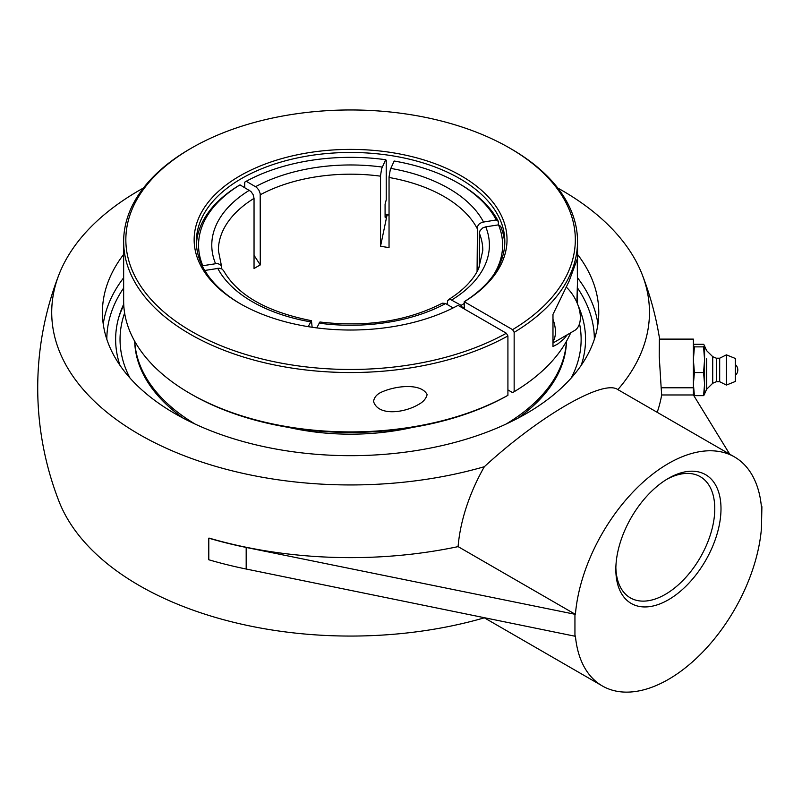 <?xml version="1.0" encoding="UTF-8"?>
<svg xmlns="http://www.w3.org/2000/svg" width="802" height="802" viewBox="0 0 802 802"><rect width="100%" height="100%" fill="white"/><g stroke="black" fill="none" stroke-linecap="round" stroke-linejoin="round"><path stroke-width="1.2" d="M123.719 304.118A234.956 135.648 0 0 0 119.428 315.096A234.956 135.648 0 0 0 119.979 365.331M581.199 365.331A234.956 135.648 0 0 0 581.741 315.096A234.956 135.648 0 0 0 578.192 305.722M577.53 254.414A248.169 143.277 180 0 1 598.763 312.399A248.169 143.277 180 0 1 526.072 413.712A248.169 143.277 180 0 1 255.617 444.769A248.169 143.277 180 0 1 102.415 312.399A248.169 143.277 180 0 1 123.648 254.414M666.833 479.295A69.954 40.391 -60 0 1 700.286 476.689A69.954 40.391 -60 0 1 714.772 508.709A69.954 40.391 -60 0 1 684.236 579.114A69.954 40.391 -60 0 1 630.322 597.851A69.954 40.391 -60 0 1 615.866 567.585M615.836 569.43A74.365 42.937 120 0 0 668.417 599.786A74.365 42.937 120 0 0 720.998 508.709A74.365 42.937 120 0 0 668.417 478.353A74.365 42.937 120 0 0 615.836 569.43M574.944 614.633L574.944 636.217L246.184 569.029A312.87 180.64 180 0 1 208.791 559.766L208.791 538.182A312.87 180.64 0 0 0 246.184 547.445L575.405 614.362A132.2 76.33 -60 0 1 637.019 487.917A132.2 76.33 -60 0 1 734.522 456.96A132.2 76.33 -60 0 1 761.429 506.954L761.309 505.731M761.9 506.684L761.429 528.548A132.2 76.33 -60 0 1 699.825 654.993A132.2 76.33 -60 0 1 602.322 685.941A132.2 76.33 -60 0 1 575.405 635.946L574.944 636.217M661.159 387.777L659.224 356.208L659.364 339.116L693.389 339.116L693.389 394.965L661.66 394.965A311.346 254.214 180 0 0 661.159 387.777L693.389 387.777M729.71 454.183L693.389 394.935M657.199 412.318A312.6 180.47 0 0 0 661.66 394.965M575.405 614.362L458.092 546.623A312.6 180.47 0 0 1 209.001 538.062L208.791 538.182M484.047 617.64A132.2 76.33 -60 0 0 484.348 617.821A298.875 172.55 180 0 1 58.967 501.29A312.87 312.87 0 0 1 58.967 274.615A298.875 172.55 0 0 0 166.455 448.308A298.875 172.55 0 0 0 484.348 466.704A132.2 76.33 -60 0 0 458.092 546.623M617.871 389.612A298.875 172.55 0 0 0 642.212 274.615A298.875 172.55 0 0 0 561.921 190.385A298.875 172.55 0 0 0 557.761 188.019M143.418 188.019A298.875 172.55 0 0 0 58.967 274.615M734.522 456.96L617.57 389.441C602.974 379.266 539.205 416.248 484.348 466.704M484.348 617.821L602.322 685.941M735.354 374.364L735.354 364.579L735.354 374.364M706.632 358.815L706.632 389.271L706.632 358.815M716.326 381.712L719.685 381.712L719.685 358.213L716.326 358.213L716.326 381.712L712.717 383.266L706.632 389.271L704.577 393.892L704.547 345.371L703.565 346.875L704.577 359.717L703.565 372.559L704.577 384.098L703.565 395.647L704.577 394.444L704.577 345.482M712.717 383.266L712.717 356.659L706.632 350.654L704.577 346.043M719.685 381.712L726.401 385.07L726.401 354.855L735.354 358.474L735.354 381.461L735.354 358.474M693.389 394.343L694.402 395.647L693.389 384.098L694.402 372.559L703.565 372.559M694.402 395.647L703.565 395.647M694.402 372.559L693.389 359.717L694.402 346.875L693.389 345.582L694.402 344.289L703.565 344.289L704.577 345.582M694.402 346.875L703.565 346.875M552.979 343.005L574.433 330.614A28.641 16.541 -120 0 0 566.473 287.286M552.979 319.306A28.641 16.541 60 0 1 552.979 341.642M190.114 393.531L191.668 394.424A224.74 129.754 0 0 0 506.363 396.208L507.917 395.316A226.946 131.027 180 0 1 190.114 393.531A226.946 131.027 180 0 1 123.648 300.88L123.648 241.512A226.946 131.027 0 0 0 261.713 362.073A226.946 131.027 0 0 0 507.917 335.948L506.363 333.241L458.042 305.351A156.44 90.315 0 0 1 239.968 303.577A156.44 90.315 0 0 1 238.936 176.45A156.44 90.315 0 0 1 459.115 174.666A156.44 90.315 0 0 1 464.278 301.752L512.588 329.642L514.152 332.349A226.946 131.027 0 0 0 577.53 241.512A226.946 131.027 0 0 0 511.064 148.861L509.511 147.969A224.74 129.754 180 0 1 512.588 329.642M567.355 334.705L564.107 338.705L558.112 343.777L552.979 346.544L552.979 314.404L569.099 281.181L577.27 259.006L577.53 300.88A226.946 131.027 180 0 1 577.48 303.808M570.713 332.76A226.946 131.027 180 0 1 514.152 391.717L512.588 392.609L507.917 389.912M507.917 395.316L507.917 335.948M506.363 333.241A224.74 129.754 180 0 1 190.124 330.564A224.74 129.754 180 0 1 191.668 147.969L190.114 148.861A226.946 131.027 0 0 0 123.648 241.512M427.125 394.544C426.062 398.815 423.025 402.223 418.012 404.759C404.228 412.84 378.243 416.358 373.572 401.551C374.053 397.782 376.338 394.805 380.449 392.629C395.185 385.551 421.06 382.835 427.125 394.544M191.668 147.969A224.74 129.754 180 0 1 509.511 147.969M514.152 332.349L514.152 391.717M240.75 304.028A154.235 89.042 180 0 1 196.36 241.512A154.235 89.042 180 0 1 291.567 159.247A154.235 89.042 180 0 1 459.646 178.545A154.235 89.042 180 0 1 504.819 241.512A154.235 89.042 180 0 1 464.218 301.722L464.278 308.95M385.08 214.585A156.44 90.315 180 0 1 389.04 215.136M389.04 214.645A154.235 89.042 0 0 0 385.08 214.094M464.218 301.722L464.218 308.92M577.53 279.998L576.889 302.394M134.686 341.251A215.928 124.661 0 0 0 183.457 418.313M517.721 418.313A215.928 124.661 0 0 0 542.944 396.018A215.928 124.661 0 0 0 566.493 341.251M505.972 424.118A215.928 124.661 0 0 0 542.944 394.193A215.928 124.661 0 0 0 566.413 341.391M134.766 341.391A215.928 124.661 0 0 0 195.207 424.118M288.61 427.406A169.693 97.974 0 0 0 412.569 427.406M386.805 214.816L385.652 217.312A151.969 87.739 0 0 0 385.11 217.232M387.085 214.856L380.529 246.324L380.539 175.628L381.622 168.771L385.662 159.708L386.233 160.28L386.233 199.858L385.08 204.149L385.08 216.74L385.311 217.693L385.652 217.312M447.135 304.449L447.676 300.429L450.223 299.357L461.16 305.351L462.724 308.048A154.235 89.042 0 0 0 464.218 307.116M504.749 244.209A154.235 89.042 0 0 0 500.648 226.334L498.513 224.861L485.741 226.836L482.744 227.928L480.027 230.705L479.355 233.031L479.355 266.936M477.07 271.617L477.451 226.425L479.165 223.989L481.902 222.324L496.237 219.948A152.029 87.779 180 0 0 458.092 183.046A152.029 87.779 180 0 0 394.173 161.022L390.333 169.463L389.05 176.951L389.04 247.648A132.2 76.32 180 0 0 380.529 246.324M202.204 265.813L217.743 263.397L221.151 265.482L221.823 268.931M308.189 326.655L311.437 320.69L312.138 327.256M244.69 187.568L244.69 182.174L246.244 181.272L256.51 187.297L258.906 190.164L260.189 193.663L260.279 264.931L254.044 255.297M453.14 307.918L445.361 303.427L442.323 303.196C407.226 321.161 366.434 327.427 319.938 322.003L316.73 327.888M496.237 219.948L498.363 221.412L498.363 224.881M498.363 221.412A154.235 89.042 0 0 0 459.646 183.949L458.092 183.046M221.522 266.194L218.385 250.505A132.2 76.32 180 0 1 254.044 198.365L254.044 268.53A132.2 76.32 180 0 1 257.111 266.705A132.2 76.32 180 0 1 260.279 264.931M311.437 320.69C266.765 311.798 237.492 295.146 223.628 270.735L222.014 269.041L219.277 268.219L204.741 270.474M498.513 224.861A152.029 87.779 180 0 1 493.801 274.565M464.218 303.427A152.029 87.779 180 0 1 461.16 305.351M207.377 274.565A152.029 87.779 180 0 1 204.941 270.274M202.655 265.362A152.029 87.779 180 0 1 240.019 184.871L238.455 185.773A154.235 89.042 0 0 0 196.43 244.209M246.244 181.272A152.029 87.779 180 0 1 385.662 159.708M254.044 198.365L253.121 194.615L250.956 191.498L240.019 184.871M129.964 378.003A230.545 133.102 180 0 1 124.621 313.001M579.525 323.677A230.545 133.102 180 0 1 571.214 378.003M582.523 317.712A235.999 136.25 0 0 0 579.224 309.111M123.769 305.251A235.999 136.25 0 0 0 118.656 317.712M106.826 339.276A243.768 140.741 180 0 1 123.648 288.008M577.53 288.008A243.768 140.741 180 0 1 594.352 339.276M597.931 324.088A248.169 143.277 0 0 0 577.53 277.793M123.648 277.803A248.169 143.277 0 0 0 103.247 324.088M246.184 547.445L246.184 569.029M451.807 299.948A138.806 80.14 0 0 0 485.741 226.836M479.355 233.222A132.2 76.32 180 0 1 482.794 250.505L478.704 268.409C473.391 279.928 463.305 290.344 448.448 299.657M483.466 221.923A138.806 80.14 0 0 0 448.739 188.44A138.806 80.14 0 0 0 390.754 168.4M389.04 177.483A132.2 76.32 180 0 1 444.067 196.54A132.2 76.32 180 0 1 477.07 228.309M217.713 268.299A138.806 80.14 0 0 0 310.424 321.823M382.243 167.077A138.806 80.14 0 0 0 255.597 186.676M260.279 194.766A132.2 76.32 180 0 1 380.529 176.169M249.372 190.274A138.806 80.14 0 0 0 215.437 263.387M318.935 323.146A138.806 80.14 0 0 0 445.581 303.547M659.625 339.116A312.87 312.87 0 0 0 642.212 274.615M735.354 375.346A7.128 7.128 0 0 0 735.354 364.579M735.354 381.461L726.401 385.07M719.685 358.213L726.401 354.855M716.326 358.213L712.717 356.659M577.53 262.394L577.53 241.512"/></g></svg>
